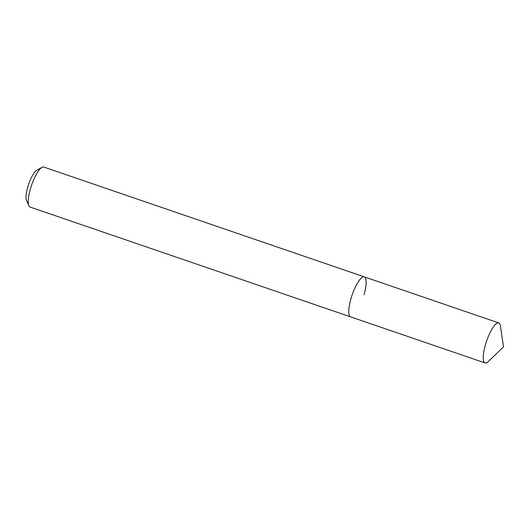 <?xml version="1.0" encoding="UTF-8"?>
<svg xmlns="http://www.w3.org/2000/svg" width="530" height="530" viewBox="0 0 530 530"><rect width="100%" height="100%" fill="white"/><g stroke="black" fill="none" stroke-linecap="round" stroke-linejoin="round"><path stroke-width="0.79" d="M364.044 294.68A21.14 5.651 108.9 0 0 364.296 276.872L43.778 167.056A21.14 5.651 108.9 0 0 42.022 167.334L36.895 170.097A16.688 4.459 108.9 0 0 27.653 187.395A16.688 4.459 108.9 0 0 26.5 200.433L28.858 205.766A21.14 5.651 108.9 0 0 30.071 207.058L485.069 362.944A21.14 5.651 108.9 0 0 488.309 361.533L503.5 346.911L500.466 326.049A21.14 5.651 108.9 0 0 498.77 322.942A21.14 5.651 108.9 0 0 485.314 345.136A21.14 5.651 108.9 0 0 485.069 362.944M42.022 167.334A21.14 5.651 108.9 0 0 30.323 189.25A21.14 5.651 108.9 0 0 28.858 205.766M364.296 276.872A21.14 5.651 108.9 0 0 350.84 299.059A21.14 5.651 108.9 0 0 350.588 316.867A21.14 5.651 108.9 0 1 350.84 299.059A21.14 5.651 108.9 0 1 364.296 276.872L498.77 322.942"/></g></svg>
